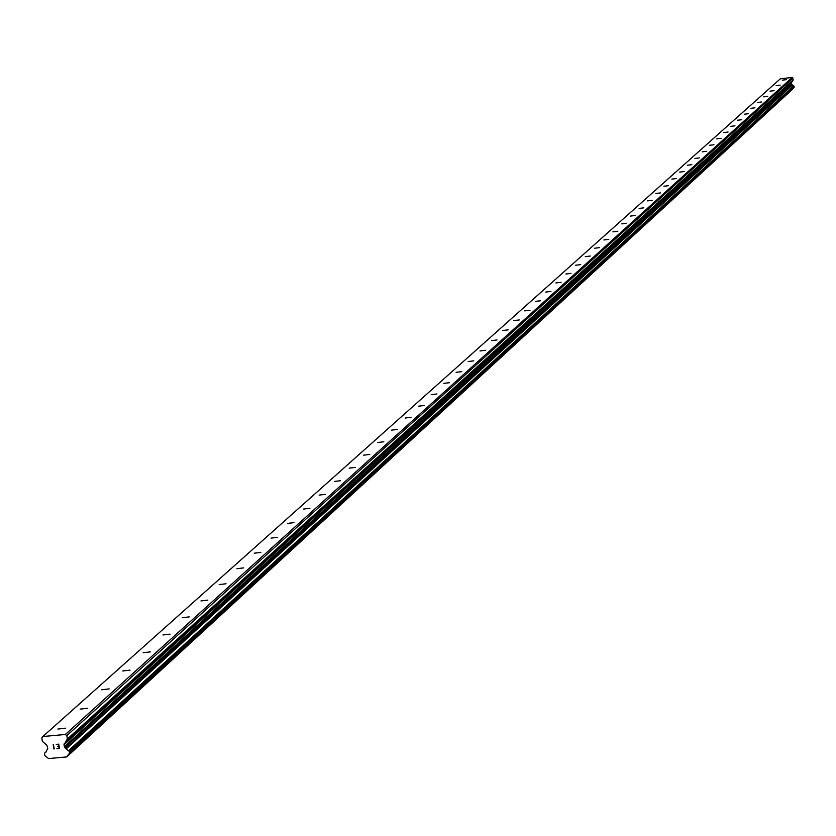 <?xml version="1.0" encoding="UTF-8"?>
<svg xmlns="http://www.w3.org/2000/svg" width="836" height="836" viewBox="0 0 836 836"><rect width="100%" height="100%" fill="white"/><g stroke="black" fill="none" stroke-linecap="round" stroke-linejoin="round"><path stroke-width="1.25" d="M57.914 729.065L65.542 728.166L57.914 729.065M80.172 709.127L87.686 708.249L80.172 709.127M101.773 689.784L109.182 688.906L101.773 689.784M122.746 670.984L130.061 670.127L122.746 670.984M143.134 652.728L150.344 651.881L143.134 652.728M162.947 634.973L170.053 634.137L162.947 634.973M182.217 617.72L189.229 616.895L182.217 617.72M200.953 600.927L207.871 600.112L200.953 600.927M219.189 584.594L226.023 583.779L219.189 584.594M236.943 568.689L243.684 567.884L236.943 568.689M254.238 553.202L260.884 552.408L254.238 553.202M271.073 538.112L277.646 537.329L271.073 538.112M287.49 523.409L293.979 522.636L287.49 523.409M303.489 509.072L309.905 508.309L303.489 509.072M319.091 495.1L325.423 494.337L319.091 495.1M334.306 481.463L340.565 480.721L334.306 481.463M349.155 468.16L355.342 467.418L349.155 468.16M363.65 455.171L369.763 454.45L363.65 455.171M377.809 442.495L383.849 441.774L377.809 442.495M391.624 430.122L397.591 429.401L391.624 430.122M405.126 418.031L411.03 417.321L405.126 418.031M418.313 406.212L424.155 405.512L418.313 406.212M431.209 394.665L436.977 393.965L431.209 394.665M443.811 383.369L449.517 382.679L443.811 383.369M456.132 372.323L461.785 371.644L456.132 372.323M468.191 361.528L473.782 360.859L468.191 361.528M479.989 350.963L485.517 350.294L479.989 350.963M491.526 340.618L497.002 339.959L491.526 340.618M502.823 330.502L508.246 329.844L502.823 330.502M513.889 320.596L519.25 319.948L513.889 320.596M524.715 310.887L530.024 310.25L524.715 310.887M535.322 301.388L540.578 300.751L535.322 301.388M545.72 292.077L550.924 291.44L545.72 292.077M555.909 282.955L561.06 282.328L555.909 282.955M565.888 274.009L570.988 273.393L565.888 274.009M575.67 265.242L580.727 264.625L575.67 265.242M585.263 256.652L590.268 256.035L585.263 256.652M594.678 248.219L599.631 247.613L594.678 248.219M603.905 239.953L608.817 239.357L603.905 239.953M612.955 231.844L617.825 231.248L612.955 231.844M621.838 223.881L626.655 223.296L621.838 223.881M630.553 216.075L635.329 215.489L630.553 216.075M639.112 208.415L643.845 207.83L639.112 208.415M647.513 200.88L652.205 200.306L647.513 200.88M655.758 193.492L660.409 192.928L655.758 193.492M663.857 186.24L668.476 185.676L663.857 186.24M671.82 179.113L676.387 178.549L671.82 179.113M679.637 172.111L684.162 171.547L679.637 172.111M687.317 165.225L691.811 164.682L687.317 165.225M694.862 158.474L699.314 157.92L694.862 158.474M702.271 151.828L706.692 151.285L702.271 151.828M709.565 145.297L713.944 144.753L709.565 145.297M716.734 138.87L721.081 138.337L716.734 138.87M723.777 132.558L728.093 132.025L723.777 132.558M730.716 126.351L734.98 125.828L730.716 126.351M737.53 120.248L741.762 119.726L737.53 120.248M744.228 114.239L748.439 113.717L744.228 114.239M750.832 108.335L755.002 107.813L750.832 108.335M757.322 102.514L761.46 102.002L757.322 102.514M763.707 96.798L767.814 96.286L763.686 96.851M769.987 91.166L774.063 90.654L769.987 91.166M776.174 85.627L780.218 85.115L776.153 85.669M782.266 80.162L786.279 79.671L782.266 80.162M42.845 736.526L780.302 78.835L792.235 77.434L793.228 79.796L67.361 739.014L63.964 744.782L64.79 747.635L69.346 751.491L69.451 753.299L66.692 756.935L48.603 758.565L44.799 755.525L44.444 753.288L45.813 752.348L47.767 748.262L46.941 745.409L42.343 741.292L41.8 737.916L42.845 736.526L65.375 734.478L66.828 735.638L67.361 739.014M793.949 87.487L794.106 86.327L791.744 84.363L791.347 82.879L793.228 79.796M793.04 88.323L67.319 755.932M66.692 756.935L792.967 88.689M59.105 748.251L58.823 746.506L59.105 748.241L56.9 748.439L59.105 748.241M58.823 746.506L57.621 746.611L58.833 746.496M57.579 746.318L58.781 746.214L57.579 746.318M58.781 746.214L58.499 744.468L58.781 746.214M56.942 748.732L59.44 748.513L56.942 748.732M56.252 744.374L58.739 744.155L59.44 748.513M54.465 748.335L53.953 749.004L54.465 748.335M53.891 749.004L53.201 744.646L53.891 749.004M53.483 744.625L54.089 748.419L53.201 744.646M67.131 756.361L792.852 88.929L67.131 756.361M792.998 78.02L66.828 735.638M792.235 77.434L65.375 734.478M792.298 84.802L65.856 748.481M792.476 85.011L66.201 748.889M793.103 80.287L67.141 739.944M791.483 82.388L64.184 743.852M791.347 82.879L63.964 744.782M791.493 83.913L64.278 746.767M791.744 84.363L64.79 747.635M793.667 85.941L68.5 750.728M793.855 86.014L68.855 750.874M793.97 86.108L69.095 751.062M794.106 86.327L69.346 751.491M794.2 87.038L69.566 752.839M794.127 87.278L69.451 753.299M794.033 87.414L69.263 753.549M46.388 751.522L44.904 752.86M793.991 87.456L69.2 753.623"/></g></svg>

